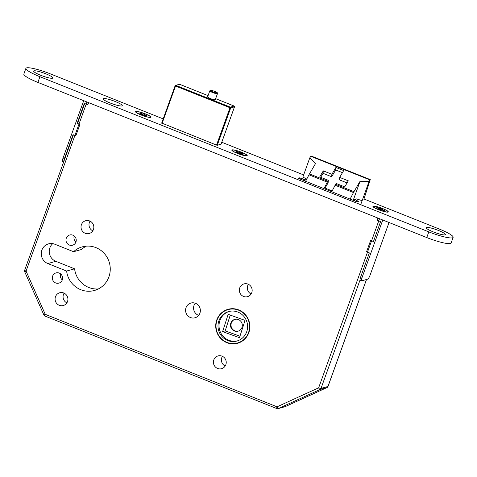 <?xml version="1.0" encoding="UTF-8"?>
<svg xmlns="http://www.w3.org/2000/svg" width="477" height="477" viewBox="0 0 477 477"><rect width="100%" height="100%" fill="white"/><g stroke="black" fill="none" stroke-linecap="round" stroke-linejoin="round"><path stroke-width="0.72" d="M215.157 99.771A4.078 0.638 19.8 0 0 215.288 99.675L217.47 93.611A4.078 0.638 -160.2 0 1 217.339 93.707A4.078 0.638 -160.2 0 1 213.01 92.675A4.078 0.638 -160.2 0 1 209.797 90.845L207.614 96.909A4.078 0.638 19.8 0 0 210.828 98.739A4.078 0.638 19.8 0 0 215.157 99.771M234.344 330.966A6.118 5.903 -105.7 0 0 242.31 325.606A6.118 5.903 -105.7 0 0 234.738 319.393A6.118 5.903 -105.7 0 0 234.344 330.966M234.994 319.328A6.118 5.903 -105.7 0 0 234.863 330.823A6.118 5.903 -105.7 0 0 238.309 331.092M226.891 342.695A17.643 17.023 -105.7 0 0 237.576 343.279A17.643 17.023 -105.7 0 0 249.853 327.234A17.643 17.023 -105.7 0 0 238.697 309.901A17.643 17.023 -105.7 0 0 228.006 309.317A17.643 17.023 -105.7 0 0 215.729 325.362A17.643 17.023 -105.7 0 0 226.891 342.695M233.378 343.589A17.643 17.023 -105.7 0 0 238.089 343.124M233.235 308.714A17.339 16.731 -105.7 0 0 229.121 309.323L228.089 309.609A17.339 16.731 -105.7 0 0 216.027 325.38A17.339 16.731 -105.7 0 0 226.992 342.408A17.339 16.731 -105.7 0 0 237.492 342.981A17.339 16.731 -105.7 0 0 249.554 327.216A17.339 16.731 -105.7 0 0 238.589 310.187A17.339 16.731 -105.7 0 0 228.089 309.609M227.672 340.512A15.294 14.763 -105.7 0 0 236.938 341.019A15.294 14.763 -105.7 0 0 247.581 327.109A15.294 14.763 -105.7 0 0 237.91 312.083A15.294 14.763 -105.7 0 0 228.644 311.57A15.294 14.763 -105.7 0 0 218.001 325.487A15.294 14.763 -105.7 0 0 227.672 340.512M229.163 311.439A15.294 14.763 -105.7 0 0 219.021 325.475A15.294 14.763 -105.7 0 0 228.704 340.22A15.294 14.763 -105.7 0 0 237.451 340.864M59.231 273.088A5.301 5.116 74.3 0 1 58.892 283.123A5.301 5.116 74.3 0 1 52.327 277.739A5.301 5.116 74.3 0 1 59.231 273.088M72.88 235.179A5.301 5.116 74.3 0 1 72.54 245.214A5.301 5.116 74.3 0 1 65.975 239.83A5.301 5.116 74.3 0 1 72.88 235.179M63.715 292.979A6.63 6.398 74.3 0 1 63.298 305.524A6.63 6.398 74.3 0 1 55.088 298.793A6.63 6.398 74.3 0 1 63.715 292.979M89.646 220.952A6.63 6.398 74.3 0 1 89.229 233.492A6.63 6.398 74.3 0 1 81.018 226.76A6.63 6.398 74.3 0 1 89.646 220.952M222.043 356.152A6.63 6.398 74.3 0 1 221.62 368.691A6.63 6.398 74.3 0 1 213.416 361.96A6.63 6.398 74.3 0 1 222.043 356.152M247.974 284.125A6.63 6.398 74.3 0 1 247.551 296.664A6.63 6.398 74.3 0 1 239.347 289.933A6.63 6.398 74.3 0 1 247.974 284.125M198.682 315.38A7.65 7.382 74.3 0 1 195.254 303.199M195.534 303.306A7.65 7.382 74.3 0 1 195.051 317.771A7.65 7.382 74.3 0 1 185.583 310.008A7.65 7.382 74.3 0 1 195.534 303.306M98.369 288.943A22.64 21.847 74.3 0 1 88.758 287.464A22.64 21.847 74.3 0 1 74.591 268.807L55.815 261.313A10.405 10.035 74.3 0 1 52.738 243.652M66.613 271.049L47.837 263.56A10.405 10.035 74.3 0 1 41.261 253.341A10.405 10.035 74.3 0 1 48.499 243.878A10.405 10.035 74.3 0 1 54.795 244.224L73.577 251.719A22.64 21.847 74.3 0 1 82.217 246.877A22.64 21.847 74.3 0 1 95.925 247.629A22.64 21.847 74.3 0 1 110.247 269.869A22.64 21.847 74.3 0 1 94.488 290.457A22.64 21.847 74.3 0 1 80.78 289.712A22.64 21.847 74.3 0 1 66.613 271.049L74.591 268.807M239.955 336.196L225.18 330.895L222.61 331.622L228.161 314.343L245.035 320.389L239.478 337.674L222.61 331.622M225.18 330.895L230.26 315.094M332.171 190.931L324.39 187.831L327.335 182.131A6.118 1.288 -68.2 0 1 327.818 181.254L328.349 180.354L319.739 176.913L323.293 170.855L331.903 174.29L335.903 167.475L343.684 170.575L339.684 177.396L348.293 180.831L344.734 186.889L336.124 183.454L335.599 184.349A6.118 1.288 -68.2 0 0 335.116 185.231L332.171 190.931M305.59 181.343L308.971 174.803A6.118 1.288 -68.2 0 1 309.46 173.914L315.565 163.504L309.8 157.827L311.022 155.955L370.277 179.596L363.873 199.273M350.1 199.1L353.481 192.559A6.118 1.288 -68.2 0 1 353.97 191.676L360.075 181.26L369.055 181.469L369.967 179.912L310.712 156.271M369.055 181.469L360.695 204.693M369.967 179.912L370.277 179.596M309.8 157.827L302.853 177.11L306.562 178.947L304.737 179.477L299.377 177.832L298 178.231L356.563 201.682L358.656 201.461L354.703 199.446L356.528 198.921L361.882 200.561M360.075 181.26L353.207 200.34M325.028 188.081L328.11 182.828L328.349 180.354M320.723 177.307L323.054 173.33L323.293 170.855M331.903 174.29L331.664 176.764L323.054 173.33M331.664 176.764L335.665 169.949L335.903 167.475M342.462 172.656L335.665 169.949M347.071 182.912L339.445 179.871L339.684 177.396M73.577 251.719L81.555 249.471A22.64 21.847 74.3 0 1 86.313 246.15M251.117 294.017A6.63 6.398 74.3 0 1 248.38 284.298M225.186 366.05A6.63 6.398 74.3 0 1 222.443 356.325M92.788 230.85A6.63 6.398 74.3 0 1 90.052 221.131M66.858 302.877A6.63 6.398 74.3 0 1 64.121 293.158M75.938 241.982A5.301 5.116 74.3 0 1 74.251 235.99M62.29 279.892A5.301 5.116 74.3 0 1 60.603 273.899M237.492 342.981L238.518 342.695A17.339 16.731 -105.7 0 0 242.346 341.061M228.525 309.179A17.643 17.023 -105.7 0 0 224.268 311.242M326.978 387.574A2.039 0.531 -114.5 0 1 326.954 387.586L326.954 387.586A2.039 0.531 -114.5 0 1 326.936 387.592L319.984 389.548A2.039 0.531 -114.5 0 1 318.642 387.831L379.531 218.716M285.377 406.559A2.039 0.531 -114.5 0 1 285.359 406.571L285.359 406.571A2.039 0.531 -114.5 0 1 285.335 406.577L326.936 387.592A2.039 1.968 74.3 0 0 327.955 386.471L366.467 279.504M360.081 279.904L321.009 388.427A2.039 1.968 -105.7 0 1 319.984 389.548L278.389 408.539A2.039 0.531 -114.5 0 1 277.048 406.815L318.642 387.831A2.039 0.316 -160.2 0 0 321.009 388.427L327.955 386.471A2.039 0.316 -160.2 0 0 328.027 386.424A2.039 0.316 -160.2 0 0 328.003 386.34M43.979 315.011L45.255 314.337L277.048 406.815A2.039 0.429 -68.2 0 0 276.803 408.568A2.039 2.039 0 0 0 278.115 408.634A2.039 1.968 -105.7 0 0 278.389 408.539L285.335 406.577A2.039 1.968 74.3 0 1 285.061 406.678A2.039 2.039 0 0 0 285.359 406.571L326.954 387.586A2.039 2.039 0 0 0 328.027 386.424L366.521 279.492M24.786 271.771L26.062 271.097L45.255 314.337A2.039 0.429 -68.2 0 0 45.017 316.09L276.803 408.568A2.039 0.429 -68.2 0 0 276.881 408.568A2.039 1.968 -105.7 0 0 278.115 408.634L285.061 406.678M235.125 152.312A7.65 1.192 19.8 0 0 242.525 155.049A7.65 1.192 19.8 0 0 246.722 155.436A7.65 1.192 19.8 0 0 243.92 153.385A7.65 1.192 19.8 0 0 236.52 150.649A7.65 1.192 19.8 0 0 232.329 150.255A7.65 1.192 19.8 0 0 235.125 152.312M240.45 153.493L241.183 152.801L242.554 153.469L241.052 153.284L243.097 154.393L242.042 154.262L237.862 152.896L236.491 152.229L237.993 152.413L235.948 151.304L237.003 151.436L237.152 151.889M238.733 152.998L238.953 152.378L237.003 151.436M241.147 153.445L241.028 153.773M238.953 152.378L239.681 152.616L239.502 153.123M241.183 152.801L239.681 152.616M237.826 152.878L237.993 152.413M240.903 153.707L241.052 153.284M145.163 113.884A7.65 1.192 19.8 0 0 136.034 111.839A7.65 1.192 19.8 0 0 141.299 114.975A7.65 1.192 19.8 0 0 150.428 117.02A7.65 1.192 19.8 0 0 145.163 113.884M139.928 113.27L139.761 112.888L142.766 113.991L143.428 113.806L142.76 114.945M144.304 115.023L144.436 114.659L147.166 115.839L146.701 115.971L141.371 114.385L142.027 114.2L139.296 113.019L139.761 112.888M142.003 114.188L142.128 113.83M144.436 114.659L145.091 114.474L143.428 113.806M142.766 113.991L142.468 114.826M141.884 114.593L142.027 114.2M382.56 208.604A7.65 1.192 19.8 0 0 373.431 206.553A7.65 1.192 19.8 0 0 378.696 209.689A7.65 1.192 19.8 0 0 387.825 211.734A7.65 1.192 19.8 0 0 382.56 208.604M377.331 207.984L377.158 207.602L379.525 208.55L380.825 208.521L380.157 209.659M381.701 209.737L381.833 209.373L384.563 210.56L384.098 210.691L378.768 209.105L379.424 208.92L376.693 207.733L377.158 207.602M379.4 208.902L379.525 208.55M381.833 209.373L382.494 209.188L380.825 208.521M380.169 208.711L379.865 209.54M379.287 209.308L379.424 208.92M77.614 123.167L77.155 123.299L84.322 103.396L87.846 104.803L88.621 102.65M63.662 161.924L62.594 161.5A4.078 0.859 -68.2 0 1 63.071 158L64.461 158.555L73.064 134.669L75.837 135.778L79.933 124.408L77.155 123.299M64.461 158.555A4.078 0.859 111.8 0 0 63.787 161.584M63.071 158L83.708 100.689M361.655 280.816L360.266 280.261A4.078 0.859 -68.2 0 1 360.749 276.767L362.138 277.322A4.078 0.859 111.8 0 0 361.655 280.816A4.078 0.859 111.8 0 0 361.799 280.822L367.719 279.152A4.078 0.859 111.8 0 0 370.116 275.074L389.041 222.509M377.856 218.049L377.08 220.201L380.604 221.608L373.443 241.511L370.665 240.402L366.569 251.773L369.347 252.882L360.749 276.767M382.769 220.004L362.138 277.322M438.387 230.439A10.196 1.592 19.8 0 0 426.253 227.988A10.196 1.592 19.8 0 0 433.241 231.888A10.196 1.592 19.8 0 0 445.202 234.809A10.196 1.592 19.8 0 0 438.387 230.439M115.249 101.512A10.196 1.592 19.8 0 0 103.115 99.067A10.196 1.592 19.8 0 0 110.104 102.966A10.196 1.592 19.8 0 0 122.064 105.888A10.196 1.592 19.8 0 0 115.249 101.512M45.81 73.81A10.196 1.592 19.8 0 0 33.676 71.359A10.196 1.592 19.8 0 0 40.664 75.259A10.196 1.592 19.8 0 0 52.625 78.18A10.196 1.592 19.8 0 0 45.81 73.81M382.685 208.568A8.157 1.27 19.8 0 0 372.984 206.607A8.157 1.27 19.8 0 0 378.571 209.725A8.157 1.27 19.8 0 0 388.141 212.062A8.157 1.27 19.8 0 0 382.685 208.568M241.583 152.27A8.157 1.27 19.8 0 0 231.876 150.309A8.157 1.27 19.8 0 0 237.463 153.427A8.157 1.27 19.8 0 0 247.032 155.764A8.157 1.27 19.8 0 0 241.583 152.27M145.288 113.848A8.157 1.27 19.8 0 0 135.581 111.892A8.157 1.27 19.8 0 0 141.174 115.011A8.157 1.27 19.8 0 0 150.744 117.348A8.157 1.27 19.8 0 0 145.288 113.848M163.194 118.892L50.234 73.822A20.398 3.178 19.8 0 0 25.895 68.366L23.85 74.048A20.398 3.178 19.8 0 0 37.892 82.408L426.766 237.558A20.398 3.178 19.8 0 0 451.105 243.02L453.15 237.331A20.398 3.178 19.8 0 0 439.108 228.972L363.969 198.992M25.895 68.366A20.398 3.178 19.8 0 0 39.937 76.719L428.811 231.876A20.398 3.178 19.8 0 0 453.15 237.331M303.64 174.928L221.769 142.259M161.703 123.03L216.606 145.121L217.315 145.3L221.101 144.108M216.987 92.914A3.47 0.543 19.8 0 0 214.716 91.411A3.47 0.543 19.8 0 0 210.691 90.403A3.47 0.543 19.8 0 0 212.963 91.906A3.47 0.543 19.8 0 0 216.987 92.914M327.335 182.131L308.971 174.803M353.481 192.559L335.116 185.231M327.824 181.242L309.46 173.914M353.97 191.676L335.599 184.349M86.951 101.983L26.062 271.097A2.039 0.316 -160.2 0 1 24.655 270.262A2.039 2.039 0 0 0 24.715 271.783L43.908 315.023A2.039 2.039 0 0 0 45.017 316.09A2.039 0.429 -68.2 0 0 45.088 316.09M47.837 263.56L55.815 261.313M216.534 145.097L229.986 107.736L175.542 86.015L162.091 123.376M221.036 144.257L234.499 106.842L230.695 107.915L217.232 145.306M161.667 123.179L175.125 85.788M234.517 106.806L234.499 106.842A0.614 0.59 -105.7 0 0 234.153 106.055L215.652 98.673L234.171 106.055L230.343 107.128L229.986 107.736L230.695 107.915A0.614 0.59 -105.7 0 0 230.343 107.128L175.9 85.407A0.614 0.59 -105.7 0 0 175.142 85.753L175.542 86.015L175.9 85.407L179.734 84.334L208.073 95.638L179.71 84.334A0.614 0.59 -105.7 0 0 179.34 84.31A0.614 0.614 0 0 1 179.734 84.334M234.189 106.073L234.171 106.055A0.614 0.614 0 0 1 234.523 106.83L221.048 144.251M428.811 231.876L426.766 237.558M39.937 76.719L37.892 82.408M303.432 180.485L303.861 179.292M304.254 180.813L304.737 179.477M305.864 180.813L306.526 178.97M354.256 200.757L354.709 199.487M354.691 200.936L355.121 199.744M299.055 178.738L299.377 177.832M299.55 178.935L299.902 177.945M217.47 93.611C219.08 92.651 211.329 89.968 210.321 90.38L209.797 90.845M84.679 103.539L77.518 123.442M73.422 134.818L24.655 270.262M161.655 123.173L175.119 85.765A0.614 0.614 0 0 1 175.53 85.383L179.34 84.31M246.567 155.854L246.722 155.436M232.18 150.672L232.329 150.255M135.885 112.256L136.034 111.839M150.279 117.437L150.428 117.02M373.282 206.97L373.431 206.553M387.676 212.152L387.825 211.734M305.948 180.652L306.562 178.947M354.232 200.751L354.703 199.446"/></g></svg>
